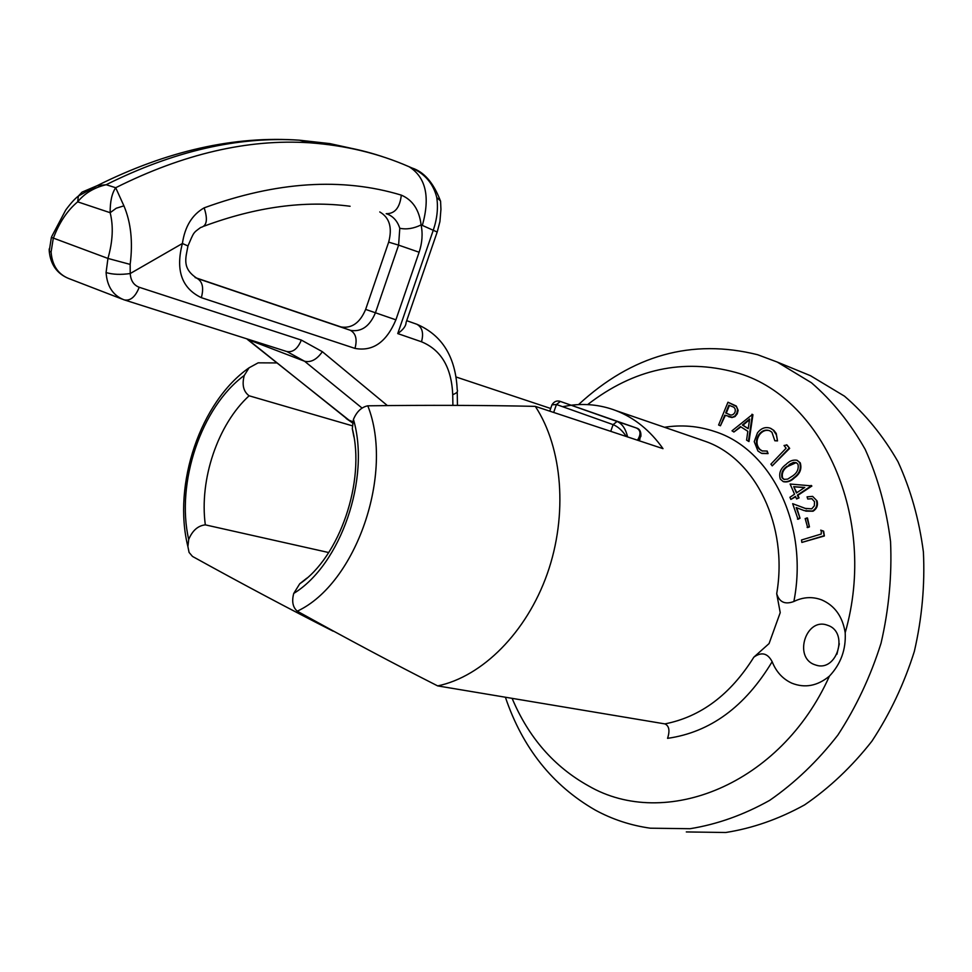 <?xml version="1.0" encoding="UTF-8"?>
<svg xmlns="http://www.w3.org/2000/svg" width="972" height="972" viewBox="0 0 972 972"><rect width="100%" height="100%" fill="white"/><g stroke="black" fill="none" stroke-linecap="round" stroke-linejoin="round"><path stroke-width="1.46" d="M512.11 698.346C528.61 737.517 554.052 766.677 588.425 785.838C664.884 830.404 780.723 785.06 829.444 676.099C840.841 663.925 846.09 649.466 845.19 632.711C842.603 616.6 834.827 605.678 821.826 599.943C812.507 596.419 803.188 596.942 793.869 601.498C785.048 604.803 779.337 602.203 776.701 593.698C788.426 525.488 755.56 459.124 705.951 441.58L700.034 439.538M571.463 405.19C585.739 403.489 599.627 404.947 613.138 409.577L615.835 410.561C634.376 417.717 650.098 430.426 663.001 448.651L535.317 406.369C562.581 447.8 568 514.868 547.309 573.674C526.593 632.48 482.209 676.646 437.679 685.904L664.909 723.897C700.812 716.838 730.458 694.591 753.859 657.157C761.538 651.629 767.637 653.135 772.157 661.689C776.166 671.798 782.691 678.954 791.73 683.134C804.865 688.37 817.428 686.025 829.444 676.099M753.859 657.157L769.071 643.573L780.224 612.639L776.701 593.698M828.241 625.506L826.674 624.96C805.958 617.937 793.638 656.793 814.123 664.484L816.322 665.237C837.038 671.786 848.775 632.687 828.241 625.506M839.322 643.756L836.916 654.265M578.522 404.607C632.237 355.023 691.93 338.39 757.589 354.707L777.236 362.046L811.413 382.737C832.397 400.877 850.33 423.112 865.214 449.416C877.935 477.702 886.379 508.405 890.546 541.525C892.041 575.388 888.882 609.262 881.057 643.148C870.633 676.293 856.235 706.936 837.852 735.099C817.561 761.198 794.841 782.946 769.678 800.357C743.665 814.925 717.117 824.378 690.011 828.715L650.329 828.193C630.767 825.447 612.421 819.42 595.314 810.113C552.521 785.522 522.547 747.893 505.391 697.228M845.19 632.711C878.348 516.788 821.255 395.422 735.537 372.385C683.061 358.182 633.744 368.923 587.61 404.619M571.135 405.239L562.557 406.685M333.59 631.217L332.995 631.107C289.279 608.934 242.453 584.038 192.492 556.434L189.078 552.424L187.9 546.58C172.433 484.676 200.366 401.788 249.087 367.793L244.264 375.459C241.797 384.766 243.413 391.546 249.111 395.786C217.764 424.436 199.175 479.536 205.323 524.856L328.718 552.546M456.062 376.99L550.674 408.483M800.624 371.656L810.49 375.714L844.474 396.163C865.335 414.06 883.183 435.918 898.007 461.749C910.703 489.499 919.16 519.583 923.4 551.999C924.992 585.144 921.978 618.265 914.348 651.386C904.142 683.766 890 713.703 871.896 741.199C851.897 766.665 829.468 787.891 804.597 804.889C778.864 819.092 752.571 828.302 725.683 832.506L686.305 831.935M727.967 402.226L736.424 406.527L737.566 409.54L736.922 413.039L734.893 416.04L732.426 417.243L724.784 415.178L720.434 425.772L718.612 425.007L727.967 402.226L736.266 406.029L738.149 410.33L737.238 413.817L734.99 416.599L731.952 417.535L728.465 416.648M725.331 415.409L720.434 425.772M769.545 430.681C765.596 429.308 762.06 430.584 758.962 434.484C755.451 440.097 755.609 445.03 759.424 449.258L761.999 450.923L767.2 451.069L767.516 453.402L761.404 453.268L757.953 451.032L754.236 441.64L757.492 432.807C761.198 428.178 765.414 426.635 770.164 428.166L773.882 430.426L776.239 433.488L777.515 440.899L774.842 440.766L771.902 432.2L769.545 430.681C765.742 429.66 762.4 430.997 759.521 434.678C756.009 440.304 756.167 445.225 759.983 449.453L762.51 451.093M767.2 451.069L768.074 453.596L761.975 453.462M787.028 444.994L789.665 448.371L772.218 465.867L770.905 464.154L786.117 448.201L784.027 445.492L787.028 444.994M797.076 460.291L800.235 462.793C801.985 468.771 800.078 473.765 794.525 477.787C791.184 481.091 787.599 482.416 783.76 481.772M811.972 498.721L807.744 499.025L807.064 496.85L812.604 496.376L817.088 500.957C818.169 505.379 816.82 508.793 813.054 511.223L805.752 511.126M812.653 496.4L817.088 500.957M796.761 507.797L800.029 518.246L798.024 519.267L792.666 503.678L806.566 508.866M807.501 518.027L809.445 526.885L807.671 527.577L805.168 518.55L807.501 518.027M821.255 530.335L823.636 531.162L824.365 535.985L801.864 542.425L801.511 539.982L821.279 534.017L821.255 530.335M811.11 485.417L811.863 486.049L797.939 495.283L799.057 497.883L796.59 498.964L795.473 496.364L790.856 499.426L789.932 497.287L794.537 494.226L790.115 484.032L811.304 485.854L797.38 495.1L798.51 497.7L796.59 498.964M795.655 496.789L790.856 499.426M751.964 414.254L752.948 414.728L748.987 441.531L746.581 440.158L747.82 431.301L740.457 426.599L733.896 432.018L732.013 430.815L752.389 414.509L748.428 441.337M740.907 426.89L733.896 432.018M249.087 367.793L258.151 362.835L276.777 362.933M352.411 425.833L249.111 395.786M535.317 406.369C483.995 405.239 428.154 405.045 367.793 405.81C394.498 473.157 356.068 583.953 297.25 611.181C347.368 638.969 394.182 663.876 437.679 685.904M353.93 436.95L352.314 428.701L353.443 419.394C356.712 411.63 361.499 407.098 367.793 405.81M205.323 524.856C197.96 525.682 192.42 530.554 188.702 539.46L187.9 546.58M297.25 611.181C292.791 607.281 291.612 601.364 293.738 593.43L299.74 583.771L306.86 578.146M772.157 661.689C745.074 706.729 710.204 732.293 667.557 738.343C670.048 730.689 669.161 725.865 664.909 723.897M820.696 530.165L823.636 531.162M823.077 530.979L824.365 535.985M823.806 535.815L801.864 542.425M806.942 517.857L809.445 526.885M808.886 526.702L807.112 527.407M792.666 503.678L805.132 508.38L811.754 508.842L814.366 505.756L814.5 501.673L811.827 498.672L807.744 499.025M816.529 500.774C817.61 505.197 816.261 508.611 812.495 511.041L804.294 510.64L796.202 507.578L800.029 518.246M799.47 518.064L797.465 519.097M793.711 486.668L796.445 492.962L804.755 487.446L793.711 486.668L796.821 492.707M804.549 487.58L794.27 486.851M780.309 479.111C778.645 473.218 780.577 468.31 786.093 464.397C789.434 460.959 793.067 459.586 796.991 460.254L799.677 462.587C801.426 468.577 799.519 473.571 793.966 477.604C790.637 480.897 787.041 482.233 783.201 481.59L780.309 479.111M787.138 466.256C782.715 469.197 781.002 473.036 782.01 477.762L783.942 479.39L787.672 479.123L792.836 475.818C797.222 472.769 798.923 468.893 797.951 464.154L796.092 462.587L793.419 462.429L789.519 464.373L787.697 466.451C783.274 469.391 781.561 473.23 782.569 477.957L784.355 479.512M796.226 462.636L787.697 466.451M786.47 444.787L789.665 448.371M789.106 448.177L772.218 465.867M770.723 428.373L773.882 430.426M773.323 430.219L776.336 434.763L777.515 440.899M776.956 440.705L774.842 440.766M748.221 428.713L749.643 418.993L742.377 424.995L748.221 428.713M749.534 419.758L742.936 425.201L748.246 428.579M728.879 405.203L725.695 412.942L728.976 414.376C731.381 415.7 733.398 414.995 735.014 412.262C735.78 409.139 734.808 407.219 732.11 406.527L728.879 405.203M729.425 405.421L726.254 413.149L729.632 414.619M244.264 375.459C201.24 407.049 175.713 482.95 188.702 539.46M353.443 419.394C370.684 478.175 340.722 564.793 293.738 593.43M195.141 277.567L341.014 326.957C351.815 328.633 360.029 322.789 365.642 309.4L388.666 242.137L398.605 245.126L399.784 228.274C397.56 221.337 393.49 216.622 387.585 214.168L386.176 213.682C394.851 213.852 399.893 207.668 401.315 195.129C412.663 199.977 419.26 209.903 421.107 224.909C422.893 233.815 422.225 242.915 419.114 252.234L395.896 319.824C386.455 342.18 372.823 351.706 354.974 348.401L201.338 297.663C181.715 288.271 175.397 270.216 182.396 243.498C184.874 226.598 192.128 214.715 204.156 207.85C276.558 181.472 342.278 177.232 401.315 195.129M123.906 205.833L116.215 208.251L110.152 212.698C110.067 201.569 111.914 193.246 115.692 187.73L123.906 205.833C130.953 222.406 133.03 241.931 130.163 264.396L130.224 273.533C130.698 280.568 133.699 285.148 139.227 287.275C135.375 296.873 130.406 301.077 124.331 299.911L123.59 299.655C112.886 295.294 107.054 286.254 106.082 272.561L107.941 258.43C112.813 241.396 113.542 226.148 110.152 212.698L77.663 201.836L78.368 196.065L82.037 192.128L97.066 185.713L106.179 184.716C94.15 187.584 84.649 193.282 77.663 201.836C67.311 210.462 59.158 222.697 53.229 238.541L51.091 252.064L49.232 251.08L49.183 248.941M437.303 231.664L439.927 221.555L440.936 209.369L440.571 200.997L436.768 197.523C433.391 183.854 425.116 174 411.934 167.974L409.358 166.844M388.666 242.137C392.506 227.679 389.541 217.619 379.773 211.945M358.802 149.943L329.824 143.601L299.473 140.199C234.495 135.594 167.026 150.769 97.079 185.713L78.368 196.065C74.893 198.665 70.689 203.318 65.744 210.013L51.71 236.548M130.163 264.396L107.941 258.43L51.382 237.362L49.232 251.08C50.544 264.554 56.996 273.691 68.599 278.466L122.302 299.157M610.732 431.337L613.101 424.63L556.446 404.51L560.382 401.448L636.077 427.874L559.86 401.278M553.676 412.444L556.446 404.51L551.962 404.826L551.16 407.122M384.669 157.391C361.159 149.324 336.069 144.451 309.424 142.775L299.473 140.199C238.189 136.226 173.757 151.061 106.179 184.716L115.692 187.73C183.477 153.819 248.054 138.826 309.424 142.775C345.339 145.363 378.582 153.357 409.139 166.759C425.906 177.402 430.317 196.952 422.358 225.419L437.181 232.029L406.077 322.497C406.004 325.997 403.234 329.69 397.742 333.578L433.378 229.89C437.157 218.615 438.287 207.838 436.768 197.523M549.751 411.144L551.962 404.826C554.149 401.4 556.956 400.27 560.382 401.448L617.074 421.447L613.101 424.63C617.864 426.538 622.287 430.511 626.381 436.525M636.186 427.923L617.293 421.532C622.299 423.889 625.737 429.017 627.608 436.926M638.373 440.486L640.888 436.343C641.204 431.604 639.649 428.798 636.247 427.935L636.247 427.935C640.791 430.122 641.204 434.205 637.474 440.195M106.082 272.561C112.752 274.554 120.807 274.882 130.224 273.533L182.396 243.498L187.973 245.965C185.713 258.26 181.703 268.381 197.122 278.405L350.758 330.407C361.572 332.084 369.797 326.191 375.447 312.741L398.605 245.126L419.114 252.234M399.784 228.274C406.575 229.671 413.683 228.542 421.107 224.909L422.358 225.419M664.556 427.267C681.591 424.606 698.248 426.003 714.517 431.447C771.039 449.003 808.983 524.698 793.869 601.498M440.085 200.001C433.245 182.457 423.853 171.777 411.934 167.974L407.353 165.981M247.204 338.961L348.304 419.892L352.933 421.763M346.129 418.458L352.727 423.039M361.973 407.997L304.576 361.244L287.08 351.633M352.715 423.124L247.24 339.277L304.576 361.244C310.943 362.69 316.884 359.506 322.364 351.694L387.342 405.543M51.091 252.064C52.172 265.344 58.004 274.14 68.599 278.466M452.903 405.373L452.721 394.632C456.731 393.21 458.225 391.57 457.205 389.699C455.661 357.003 442.224 335.194 416.854 324.259L406.697 320.675L416.854 324.259C422.285 327.321 423.828 333.165 421.496 341.78L397.742 333.578M416.709 324.211L417.438 324.478M139.227 287.275L301.344 340.079L322.364 351.694M452.721 394.632C451.555 367.538 441.142 349.92 421.496 341.78M365.642 309.4L395.896 319.824M124.853 300.081L286.57 351.463C292.742 352.727 297.663 348.924 301.344 340.079M354.974 348.401C357.404 339.41 355.861 333.372 350.333 330.286L197.122 278.405C202.553 281.552 203.95 287.967 201.338 297.663M204.156 207.85C207.996 219.575 206.842 226.112 200.706 227.46C193.015 233.134 194.084 231.822 188.033 245.77M615.835 410.561L701.954 440.146M777.236 362.046L810.49 375.714M817.403 665.468L816.322 665.237M352.314 428.701C365.837 480.958 339.52 557.26 299.74 583.771M457.448 405.397L457.229 391.85M639.321 440.802L640.013 438.834M124.331 299.911L123.59 299.655M204.156 226.124C256.049 206.89 304.698 200.268 350.102 206.258"/></g></svg>
